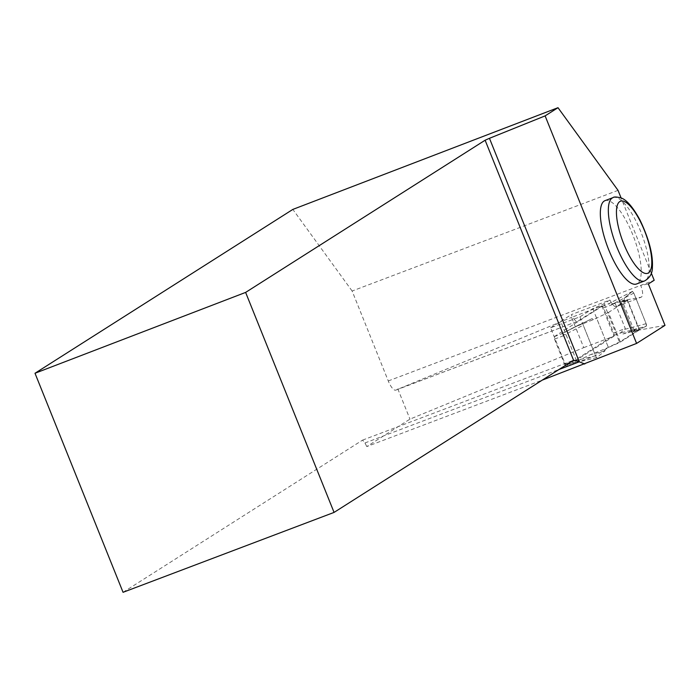 <?xml version="1.0" encoding="UTF-8"?>
<svg xmlns="http://www.w3.org/2000/svg" width="700" height="700" viewBox="0 0 700 700"><rect width="100%" height="100%" fill="white"/><g stroke="black" fill="none" stroke-linecap="round" stroke-linejoin="round"><path stroke-width="0.53" stroke-dasharray="3.5 2.62" d="M554.505 339.124L564.567 364.166A2.258 0.709 69.3 0 0 565.976 365.89A2.258 0.709 69.3 0 0 566.02 365.873L613.944 335.414A2.258 0.709 69.3 0 0 613.716 332.938L603.645 307.895A2.258 0.709 69.3 0 0 602.245 306.171A2.258 0.709 69.3 0 0 602.201 306.197L554.269 336.648A2.258 0.709 69.3 0 0 554.505 339.124L566.064 334.749L560.945 334.066L592.034 318.614L560.945 334.066L583.056 322.726A2.258 0.709 -110.7 0 1 583.056 322.726A2.258 0.709 -110.7 0 0 583.258 325.211L565.346 334.408M608.457 312.445L627.655 300.248L621.215 301.963L624.242 300.046L611.196 304.754L608.449 303.887L632.354 291.401A2.258 0.709 69.3 0 1 632.389 291.375A2.258 0.709 69.3 0 1 633.824 293.081L646.126 323.697A2.258 0.709 -110.7 0 1 646.336 326.183L637.35 330.286L635.985 329.262L632.966 331.188L639.398 329.464L620.2 341.67L608.457 312.445L593.399 319.637L578.585 325.483M603.645 307.895L615.212 303.52L608.528 303.835M602.245 306.171L609.56 303.398L602.201 306.197M615.212 303.52L625.284 328.562L620.191 333.104L622.939 333.979L635.985 329.262M566.064 334.749L576.135 359.791L572.758 363.3M620.2 341.67L605.15 348.863L590.327 354.699L572.696 363.291L597.039 357.507L604.992 350.849L605.15 348.863M632.354 291.401L624.391 298.051L611.196 304.754M632.966 331.188L621.215 301.963M624.391 298.051L624.242 300.046M633.824 293.081L614.442 303.205M639.398 329.464L627.655 300.248M646.126 323.697L624.942 329.306M608.169 346.938L596.426 317.721M592.034 318.614L593.399 319.637M597.039 357.507A2.258 0.709 69.3 0 1 596.942 357.551A2.258 0.709 69.3 0 1 595.569 355.819L583.258 325.211M595.569 355.819L575.837 360.509M637.35 330.286L622.939 333.979M646.336 326.183L637.35 330.286L635.985 329.262L632.966 331.188L621.215 301.963L624.242 300.046L624.391 298.051L632.354 291.401L633.824 293.081L646.126 323.697L646.336 326.183L620.191 333.104M604.992 350.849L590.327 354.699M583.747 347.629L614.04 336.166L601.869 305.9L571.585 317.371L583.747 347.629L409.973 419.134L366.783 446.574L542.202 380.152M614.04 336.166L566.204 366.555L595.499 355.644L608.379 347.463L619.64 342.527L639.196 330.094L633.176 331.704L634.349 330.96L622.178 300.694L641.226 297.194C643.256 295.759 643.09 291.821 640.727 285.364L648.358 283.964M665 325.36L634.349 330.96M618.03 190.347L352.126 291.025L388.273 380.949A12.023 3.762 -110.7 0 0 395.762 390.136A12.023 3.762 -110.7 0 0 395.981 390.023L571.585 317.371M601.869 305.9L577.85 321.169A12.023 3.762 69.3 0 1 577.631 321.274A12.023 3.762 69.3 0 1 571.279 314.641L609.919 300.011L604.056 303.739L592.786 308.674L579.906 316.864L550.611 327.766L566.204 366.555M609.919 300.011A12.023 3.762 -110.7 0 0 616.271 306.644A12.023 3.762 -110.7 0 0 616.49 306.539L627.034 299.836L621.005 301.446L622.178 300.694M397.801 388.868L409.973 419.134M123.06 592.305L362.547 440.125L364.963 442.96L366.783 446.574M352.126 291.025L292.845 209.414M605.001 200.655A44.546 13.947 -110.7 0 1 633.299 236.04A44.546 13.947 -110.7 0 1 637.359 283.579A44.546 13.947 -110.7 0 1 636.545 283.981M651.315 273.149L621.075 197.916M362.547 440.125L573.562 360.229M364.963 442.96L558.968 369.504M388.273 380.949L654.185 280.271M561.593 323.61L577.185 362.399M579.906 316.864L595.499 355.644M592.786 308.674L608.379 347.463M604.056 303.739L619.64 342.527M627.034 299.836L639.196 330.094M621.005 301.446L633.176 331.704M550.611 327.766L571.279 314.641M554.269 336.648L561.4 333.953M613.716 332.938L625.284 328.562M564.567 364.166L576.135 359.791M613.944 335.414L621.075 332.719M395.981 390.023L577.85 321.169M616.49 306.539L640.964 297.264M613.008 197.627A44.546 13.947 -110.7 0 1 641.305 233.004A44.546 13.947 -110.7 0 1 645.365 280.543A44.546 13.947 -110.7 0 1 644.56 280.954M632.389 291.375L608.633 303.783M596.942 357.551L572.915 363.256M395.762 390.136L577.631 321.274M616.271 306.644L641.226 297.194"/><path stroke-width="1.05" d="M651.315 273.149L654.185 280.271L648.358 283.964L665 325.36L636.589 343.42L545.116 115.885L557.996 107.695L618.03 190.347L621.075 197.916M542.202 380.152L636.589 343.42M35 373.257L123.06 592.305L334.066 512.409L245.621 292.408L35 373.257L292.845 209.414L557.996 107.695M636.545 283.981A44.546 13.947 -110.7 0 1 607.731 247.257A44.546 13.947 -110.7 0 1 605.001 200.655L613.008 197.627A44.546 13.947 -110.7 0 0 612.194 198.03A44.546 13.947 -110.7 0 0 616.254 245.569A44.546 13.947 -110.7 0 0 644.56 280.954L636.545 283.981M584.78 364.035L579.311 361.804L489.457 138.303L485.117 140.219L573.562 360.229L334.066 512.409M558.968 369.504L579.311 361.804L573.562 360.229M245.621 292.408L485.117 140.219M489.457 138.303L545.116 115.885M619.771 201.574A38.535 12.066 69.3 0 0 632.31 260.82A38.535 12.066 69.3 0 0 650.274 249.401A38.535 12.066 69.3 0 0 619.771 201.574M644.56 280.954C649.863 277.865 652.47 273.341 652.383 267.374C653.161 254.809 649.023 239.032 639.984 220.045C631.207 203.796 624.75 199.237 621.372 198.039C616.726 196.814 613.935 196.674 613.008 197.627"/></g></svg>
